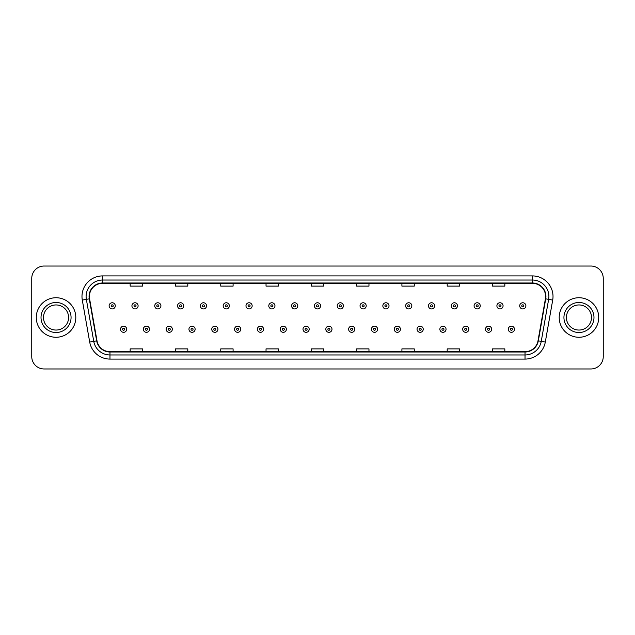 <?xml version="1.0" encoding="UTF-8"?>
<svg xmlns="http://www.w3.org/2000/svg" width="635" height="635" viewBox="0 0 635 635"><rect width="100%" height="100%" fill="white"/><g stroke="black" fill="none" stroke-linecap="round" stroke-linejoin="round"><path stroke-width="0.95" d="M36.282 317.5A19.764 19.764 0 0 0 56.047 337.264A19.764 19.764 0 0 0 75.803 317.5A19.764 19.764 0 0 0 56.047 297.736A19.764 19.764 0 0 0 36.282 317.5A19.764 19.764 0 0 0 56.047 337.264A19.764 19.764 0 0 0 75.803 317.5A19.764 19.764 0 0 0 56.047 297.736A19.764 19.764 0 0 0 36.282 317.5M559.197 317.5A19.764 19.764 0 0 0 578.953 337.264A19.764 19.764 0 0 0 598.718 317.5A19.764 19.764 0 0 0 578.953 297.736A19.764 19.764 0 0 0 559.197 317.5A19.764 19.764 0 0 0 578.953 337.264A19.764 19.764 0 0 0 598.718 317.5A19.764 19.764 0 0 0 578.953 297.736A19.764 19.764 0 0 0 559.197 317.5M89.392 296.497A13.176 13.176 0 0 1 102.568 283.329L532.432 283.329A13.176 13.176 0 0 1 545.409 298.791L538.004 340.789A13.176 13.176 0 0 1 525.026 351.671L109.974 351.671A13.176 13.176 0 0 1 96.996 340.789L89.591 298.791A13.176 13.176 0 0 1 89.392 296.497M89.067 296.497A13.502 13.502 0 0 0 89.273 298.847L96.679 340.844A13.502 13.502 0 0 0 109.974 352.004L525.026 352.004A13.502 13.502 0 0 0 538.321 340.844L545.727 298.847A13.502 13.502 0 0 0 532.432 282.996L102.568 282.996A13.502 13.502 0 0 0 89.067 296.497M82.296 300.077A20.59 20.59 0 0 1 102.568 275.915L532.432 275.915A20.59 20.59 0 0 1 552.704 300.077L545.298 342.074A20.59 20.59 0 0 1 525.026 359.085L109.974 359.085A20.59 20.59 0 0 1 89.702 342.074L82.296 300.077L86.352 299.363A16.47 16.47 0 0 1 102.568 280.035L532.432 280.035A16.47 16.47 0 0 1 548.648 299.363L541.242 341.36A16.47 16.47 0 0 1 525.026 354.965L109.974 354.965A16.47 16.47 0 0 1 93.758 341.36L86.352 299.363A16.47 16.47 0 0 1 86.098 296.497M603.25 278.384A12.351 12.351 0 0 0 590.899 266.033L44.101 266.033A12.351 12.351 0 0 0 31.75 278.384L31.75 356.616A12.351 12.351 0 0 0 44.101 368.967L590.899 368.967A12.351 12.351 0 0 0 603.25 356.616L603.25 278.384L603.25 356.616M538.321 340.844L541.242 341.36L548.648 299.363L552.704 300.077M311.325 283.329L311.325 286.115L323.675 286.115L323.675 283.329M266.033 283.329L266.033 286.115L278.384 286.115L278.384 283.329M220.742 283.329L220.742 286.115L233.093 286.115L233.093 283.329M175.45 283.329L175.45 286.115L187.801 286.115L187.801 283.329M130.159 283.329L130.159 286.115L142.51 286.115L142.51 283.329M356.616 283.329L356.616 286.115L368.967 286.115L368.967 283.329M401.907 283.329L401.907 286.115L414.258 286.115L414.258 283.329M447.199 283.329L447.199 286.115L459.55 286.115L459.55 283.329M492.49 283.329L492.49 286.115L504.841 286.115L504.841 283.329M323.675 351.671L323.675 348.885L311.325 348.885L311.325 351.671M278.384 351.671L278.384 348.885L266.033 348.885L266.033 351.671M233.093 351.671L233.093 348.885L220.742 348.885L220.742 351.671M187.801 351.671L187.801 348.885L175.45 348.885L175.45 351.671M142.51 351.671L142.51 348.885L130.159 348.885L130.159 351.671M368.967 351.671L368.967 348.885L356.616 348.885L356.616 351.671M414.258 351.671L414.258 348.885L401.907 348.885L401.907 351.671M459.55 351.671L459.55 348.885L447.199 348.885L447.199 351.671M504.841 351.671L504.841 348.885L492.49 348.885L492.49 351.671M31.75 278.384L31.75 356.616M590.899 266.033L44.101 266.033M44.101 368.967L590.899 368.967M115.292 305.848A3.088 3.088 0 0 1 112.205 308.935A3.088 3.088 0 0 1 109.117 305.848A3.088 3.088 0 0 1 112.205 302.76A3.088 3.088 0 0 1 115.292 305.848A3.088 3.088 0 0 0 112.205 302.76A3.088 3.088 0 0 0 109.117 305.848M120.523 329.232A3.088 3.088 0 0 1 123.611 326.144A3.088 3.088 0 0 1 126.698 329.232A3.088 3.088 0 0 1 123.611 332.319A3.088 3.088 0 0 1 120.523 329.232A3.088 3.088 0 0 0 123.611 332.319A3.088 3.088 0 0 0 126.698 329.232M68.596 317.5A12.549 12.549 0 0 0 56.047 304.951A12.549 12.549 0 0 0 43.49 317.5A12.549 12.549 0 0 0 56.047 330.049A12.549 12.549 0 0 0 68.596 317.5A12.549 12.549 0 0 1 56.047 330.049A12.549 12.549 0 0 1 43.49 317.5M138.105 305.848A3.088 3.088 0 0 1 135.017 308.935A3.088 3.088 0 0 1 131.929 305.848A3.088 3.088 0 0 1 135.017 302.76A3.088 3.088 0 0 1 138.105 305.848A3.088 3.088 0 0 0 135.017 302.76A3.088 3.088 0 0 0 131.929 305.848M160.917 305.848A3.088 3.088 0 0 1 157.829 308.935A3.088 3.088 0 0 1 154.742 305.848A3.088 3.088 0 0 1 157.829 302.76A3.088 3.088 0 0 1 160.917 305.848A3.088 3.088 0 0 0 157.829 302.76A3.088 3.088 0 0 0 154.742 305.848M183.721 305.848A3.088 3.088 0 0 1 180.634 308.935A3.088 3.088 0 0 1 177.546 305.848A3.088 3.088 0 0 1 180.634 302.76A3.088 3.088 0 0 1 183.721 305.848A3.088 3.088 0 0 0 180.634 302.76A3.088 3.088 0 0 0 177.546 305.848M206.534 305.848A3.088 3.088 0 0 1 203.446 308.935A3.088 3.088 0 0 1 200.358 305.848A3.088 3.088 0 0 1 203.446 302.76A3.088 3.088 0 0 1 206.534 305.848A3.088 3.088 0 0 0 203.446 302.76A3.088 3.088 0 0 0 200.358 305.848M143.335 329.232A3.088 3.088 0 0 1 146.423 326.144A3.088 3.088 0 0 1 149.511 329.232A3.088 3.088 0 0 1 146.423 332.319A3.088 3.088 0 0 1 143.335 329.232A3.088 3.088 0 0 0 146.423 332.319A3.088 3.088 0 0 0 149.511 329.232M166.14 329.232A3.088 3.088 0 0 1 169.227 326.144A3.088 3.088 0 0 1 172.323 329.232A3.088 3.088 0 0 1 169.227 332.319A3.088 3.088 0 0 1 166.14 329.232A3.088 3.088 0 0 0 169.227 332.319A3.088 3.088 0 0 0 172.323 329.232M188.952 329.232A3.088 3.088 0 0 1 192.04 326.144A3.088 3.088 0 0 1 195.128 329.232A3.088 3.088 0 0 1 192.04 332.319A3.088 3.088 0 0 1 188.952 329.232A3.088 3.088 0 0 0 192.04 332.319A3.088 3.088 0 0 0 195.128 329.232M591.51 317.5A12.549 12.549 0 0 0 578.953 304.951A12.549 12.549 0 0 0 566.404 317.5A12.549 12.549 0 0 0 578.953 330.049A12.549 12.549 0 0 0 591.51 317.5A12.549 12.549 0 0 1 578.953 330.049A12.549 12.549 0 0 1 566.404 317.5M229.346 305.848A3.088 3.088 0 0 1 226.258 308.935A3.088 3.088 0 0 1 223.171 305.848A3.088 3.088 0 0 1 226.258 302.76A3.088 3.088 0 0 1 229.346 305.848A3.088 3.088 0 0 0 226.258 302.76A3.088 3.088 0 0 0 223.171 305.848M252.159 305.848A3.088 3.088 0 0 1 249.071 308.935A3.088 3.088 0 0 1 245.983 305.848A3.088 3.088 0 0 1 249.071 302.76A3.088 3.088 0 0 1 252.159 305.848A3.088 3.088 0 0 0 249.071 302.76A3.088 3.088 0 0 0 245.983 305.848M274.963 305.848A3.088 3.088 0 0 1 271.875 308.935A3.088 3.088 0 0 1 268.788 305.848A3.088 3.088 0 0 1 271.875 302.76A3.088 3.088 0 0 1 274.963 305.848A3.088 3.088 0 0 0 271.875 302.76A3.088 3.088 0 0 0 268.788 305.848M211.765 329.232A3.088 3.088 0 0 1 214.852 326.144A3.088 3.088 0 0 1 217.94 329.232A3.088 3.088 0 0 1 214.852 332.319A3.088 3.088 0 0 1 211.765 329.232A3.088 3.088 0 0 0 214.852 332.319A3.088 3.088 0 0 0 217.94 329.232M234.577 329.232A3.088 3.088 0 0 1 237.665 326.144A3.088 3.088 0 0 1 240.752 329.232A3.088 3.088 0 0 1 237.665 332.319A3.088 3.088 0 0 1 234.577 329.232A3.088 3.088 0 0 0 237.665 332.319A3.088 3.088 0 0 0 240.752 329.232M257.389 329.232A3.088 3.088 0 0 1 260.477 326.144A3.088 3.088 0 0 1 263.565 329.232A3.088 3.088 0 0 1 260.477 332.319A3.088 3.088 0 0 1 257.389 329.232A3.088 3.088 0 0 0 260.477 332.319A3.088 3.088 0 0 0 263.565 329.232M297.775 305.848A3.088 3.088 0 0 1 294.688 308.935A3.088 3.088 0 0 1 291.6 305.848A3.088 3.088 0 0 1 294.688 302.76A3.088 3.088 0 0 1 297.775 305.848A3.088 3.088 0 0 0 294.688 302.76A3.088 3.088 0 0 0 291.6 305.848M320.588 305.848A3.088 3.088 0 0 1 317.5 308.935A3.088 3.088 0 0 1 314.412 305.848A3.088 3.088 0 0 1 317.5 302.76A3.088 3.088 0 0 1 320.588 305.848A3.088 3.088 0 0 0 317.5 302.76A3.088 3.088 0 0 0 314.412 305.848M343.4 305.848A3.088 3.088 0 0 1 340.312 308.935A3.088 3.088 0 0 1 337.225 305.848A3.088 3.088 0 0 1 340.312 302.76A3.088 3.088 0 0 1 343.4 305.848A3.088 3.088 0 0 0 340.312 302.76A3.088 3.088 0 0 0 337.225 305.848M366.212 305.848A3.088 3.088 0 0 1 363.125 308.935A3.088 3.088 0 0 1 360.037 305.848A3.088 3.088 0 0 1 363.125 302.76A3.088 3.088 0 0 1 366.212 305.848A3.088 3.088 0 0 0 363.125 302.76A3.088 3.088 0 0 0 360.037 305.848M389.017 305.848A3.088 3.088 0 0 1 385.929 308.935A3.088 3.088 0 0 1 382.841 305.848A3.088 3.088 0 0 1 385.929 302.76A3.088 3.088 0 0 1 389.017 305.848A3.088 3.088 0 0 0 385.929 302.76A3.088 3.088 0 0 0 382.841 305.848M280.194 329.232A3.088 3.088 0 0 1 283.281 326.144A3.088 3.088 0 0 1 286.369 329.232A3.088 3.088 0 0 1 283.281 332.319A3.088 3.088 0 0 1 280.194 329.232A3.088 3.088 0 0 0 283.281 332.319A3.088 3.088 0 0 0 286.369 329.232M303.006 329.232A3.088 3.088 0 0 1 306.094 326.144A3.088 3.088 0 0 1 309.181 329.232A3.088 3.088 0 0 1 306.094 332.319A3.088 3.088 0 0 1 303.006 329.232A3.088 3.088 0 0 0 306.094 332.319A3.088 3.088 0 0 0 309.181 329.232M325.818 329.232A3.088 3.088 0 0 1 328.906 326.144A3.088 3.088 0 0 1 331.994 329.232A3.088 3.088 0 0 1 328.906 332.319A3.088 3.088 0 0 1 325.818 329.232A3.088 3.088 0 0 0 328.906 332.319A3.088 3.088 0 0 0 331.994 329.232M348.631 329.232A3.088 3.088 0 0 1 351.719 326.144A3.088 3.088 0 0 1 354.806 329.232A3.088 3.088 0 0 1 351.719 332.319A3.088 3.088 0 0 1 348.631 329.232A3.088 3.088 0 0 0 351.719 332.319A3.088 3.088 0 0 0 354.806 329.232M371.435 329.232A3.088 3.088 0 0 1 374.523 326.144A3.088 3.088 0 0 1 377.611 329.232A3.088 3.088 0 0 1 374.523 332.319A3.088 3.088 0 0 1 371.435 329.232A3.088 3.088 0 0 0 374.523 332.319A3.088 3.088 0 0 0 377.611 329.232M411.829 305.848A3.088 3.088 0 0 1 408.742 308.935A3.088 3.088 0 0 1 405.654 305.848A3.088 3.088 0 0 1 408.742 302.76A3.088 3.088 0 0 1 411.829 305.848A3.088 3.088 0 0 0 408.742 302.76A3.088 3.088 0 0 0 405.654 305.848M434.642 305.848A3.088 3.088 0 0 1 431.554 308.935A3.088 3.088 0 0 1 428.466 305.848A3.088 3.088 0 0 1 431.554 302.76A3.088 3.088 0 0 1 434.642 305.848A3.088 3.088 0 0 0 431.554 302.76A3.088 3.088 0 0 0 428.466 305.848M457.454 305.848A3.088 3.088 0 0 1 454.366 308.935A3.088 3.088 0 0 1 451.279 305.848A3.088 3.088 0 0 1 454.366 302.76A3.088 3.088 0 0 1 457.454 305.848A3.088 3.088 0 0 0 454.366 302.76A3.088 3.088 0 0 0 451.279 305.848M480.258 305.848A3.088 3.088 0 0 1 477.171 308.935A3.088 3.088 0 0 1 474.083 305.848A3.088 3.088 0 0 1 477.171 302.76A3.088 3.088 0 0 1 480.258 305.848A3.088 3.088 0 0 0 477.171 302.76A3.088 3.088 0 0 0 474.083 305.848M503.071 305.848A3.088 3.088 0 0 1 499.983 308.935A3.088 3.088 0 0 1 496.895 305.848A3.088 3.088 0 0 1 499.983 302.76A3.088 3.088 0 0 1 503.071 305.848A3.088 3.088 0 0 0 499.983 302.76A3.088 3.088 0 0 0 496.895 305.848M525.883 305.848A3.088 3.088 0 0 1 522.795 308.935A3.088 3.088 0 0 1 519.708 305.848A3.088 3.088 0 0 1 522.795 302.76A3.088 3.088 0 0 1 525.883 305.848A3.088 3.088 0 0 0 522.795 302.76A3.088 3.088 0 0 0 519.708 305.848M394.248 329.232A3.088 3.088 0 0 1 397.335 326.144A3.088 3.088 0 0 1 400.423 329.232A3.088 3.088 0 0 1 397.335 332.319A3.088 3.088 0 0 1 394.248 329.232A3.088 3.088 0 0 0 397.335 332.319A3.088 3.088 0 0 0 400.423 329.232M417.06 329.232A3.088 3.088 0 0 1 420.148 326.144A3.088 3.088 0 0 1 423.235 329.232A3.088 3.088 0 0 1 420.148 332.319A3.088 3.088 0 0 1 417.06 329.232A3.088 3.088 0 0 0 420.148 332.319A3.088 3.088 0 0 0 423.235 329.232M439.872 329.232A3.088 3.088 0 0 1 442.96 326.144A3.088 3.088 0 0 1 446.048 329.232A3.088 3.088 0 0 1 442.96 332.319A3.088 3.088 0 0 1 439.872 329.232A3.088 3.088 0 0 0 442.96 332.319A3.088 3.088 0 0 0 446.048 329.232M462.677 329.232A3.088 3.088 0 0 1 465.772 326.144A3.088 3.088 0 0 1 468.86 329.232A3.088 3.088 0 0 1 465.772 332.319A3.088 3.088 0 0 1 462.677 329.232A3.088 3.088 0 0 0 465.772 332.319A3.088 3.088 0 0 0 468.86 329.232M485.489 329.232A3.088 3.088 0 0 1 488.577 326.144A3.088 3.088 0 0 1 491.665 329.232A3.088 3.088 0 0 1 488.577 332.319A3.088 3.088 0 0 1 485.489 329.232A3.088 3.088 0 0 0 488.577 332.319A3.088 3.088 0 0 0 491.665 329.232M508.302 329.232A3.088 3.088 0 0 1 511.389 326.144A3.088 3.088 0 0 1 514.477 329.232A3.088 3.088 0 0 1 511.389 332.319A3.088 3.088 0 0 1 508.302 329.232A3.088 3.088 0 0 0 511.389 332.319A3.088 3.088 0 0 0 514.477 329.232M532.432 275.915L532.432 282.996M86.352 299.363L89.273 298.847M109.974 359.085L109.974 352.004M525.026 352.004L525.026 359.085M89.702 342.074L96.679 340.844M545.727 298.847L548.648 299.363M102.568 275.915L102.568 282.996M541.242 341.36L545.298 342.074M111.173 305.848A1.032 1.032 0 0 0 112.205 306.88A1.032 1.032 0 0 0 113.236 305.848A1.032 1.032 0 0 0 112.205 304.816A1.032 1.032 0 0 0 111.173 305.848M124.643 329.232A1.032 1.032 0 0 0 123.611 328.208A1.032 1.032 0 0 0 122.579 329.232A1.032 1.032 0 0 0 123.611 330.263A1.032 1.032 0 0 0 124.643 329.232M71.064 317.5A15.018 15.018 0 0 0 56.047 302.482A15.018 15.018 0 0 0 41.021 317.5A15.018 15.018 0 0 0 56.047 332.518A15.018 15.018 0 0 0 71.064 317.5M133.985 305.848A1.032 1.032 0 0 0 135.017 306.88A1.032 1.032 0 0 0 136.041 305.848A1.032 1.032 0 0 0 135.017 304.816A1.032 1.032 0 0 0 133.985 305.848M156.797 305.848A1.032 1.032 0 0 0 157.829 306.88A1.032 1.032 0 0 0 158.853 305.848A1.032 1.032 0 0 0 157.829 304.816A1.032 1.032 0 0 0 156.797 305.848M179.61 305.848A1.032 1.032 0 0 0 180.634 306.88A1.032 1.032 0 0 0 181.666 305.848A1.032 1.032 0 0 0 180.634 304.816A1.032 1.032 0 0 0 179.61 305.848M202.414 305.848A1.032 1.032 0 0 0 203.446 306.88A1.032 1.032 0 0 0 204.478 305.848A1.032 1.032 0 0 0 203.446 304.816A1.032 1.032 0 0 0 202.414 305.848M147.447 329.232A1.032 1.032 0 0 0 146.423 328.208A1.032 1.032 0 0 0 145.391 329.232A1.032 1.032 0 0 0 146.423 330.263A1.032 1.032 0 0 0 147.447 329.232M170.259 329.232A1.032 1.032 0 0 0 169.227 328.208A1.032 1.032 0 0 0 168.204 329.232A1.032 1.032 0 0 0 169.227 330.263A1.032 1.032 0 0 0 170.259 329.232M193.072 329.232A1.032 1.032 0 0 0 192.04 328.208A1.032 1.032 0 0 0 191.016 329.232A1.032 1.032 0 0 0 192.04 330.263A1.032 1.032 0 0 0 193.072 329.232M593.979 317.5A15.018 15.018 0 0 0 578.953 302.482A15.018 15.018 0 0 0 563.936 317.5A15.018 15.018 0 0 0 578.953 332.518A15.018 15.018 0 0 0 593.979 317.5M225.227 305.848A1.032 1.032 0 0 0 226.258 306.88A1.032 1.032 0 0 0 227.29 305.848A1.032 1.032 0 0 0 226.258 304.816A1.032 1.032 0 0 0 225.227 305.848M248.039 305.848A1.032 1.032 0 0 0 249.071 306.88A1.032 1.032 0 0 0 250.095 305.848A1.032 1.032 0 0 0 249.071 304.816A1.032 1.032 0 0 0 248.039 305.848M270.851 305.848A1.032 1.032 0 0 0 271.875 306.88A1.032 1.032 0 0 0 272.907 305.848A1.032 1.032 0 0 0 271.875 304.816A1.032 1.032 0 0 0 270.851 305.848M215.884 329.232A1.032 1.032 0 0 0 214.852 328.208A1.032 1.032 0 0 0 213.82 329.232A1.032 1.032 0 0 0 214.852 330.263A1.032 1.032 0 0 0 215.884 329.232M238.689 329.232A1.032 1.032 0 0 0 237.665 328.208A1.032 1.032 0 0 0 236.633 329.232A1.032 1.032 0 0 0 237.665 330.263A1.032 1.032 0 0 0 238.689 329.232M261.501 329.232A1.032 1.032 0 0 0 260.477 328.208A1.032 1.032 0 0 0 259.445 329.232A1.032 1.032 0 0 0 260.477 330.263A1.032 1.032 0 0 0 261.501 329.232M293.664 305.848A1.032 1.032 0 0 0 294.688 306.88A1.032 1.032 0 0 0 295.719 305.848A1.032 1.032 0 0 0 294.688 304.816A1.032 1.032 0 0 0 293.664 305.848M316.468 305.848A1.032 1.032 0 0 0 317.5 306.88A1.032 1.032 0 0 0 318.532 305.848A1.032 1.032 0 0 0 317.5 304.816A1.032 1.032 0 0 0 316.468 305.848M339.28 305.848A1.032 1.032 0 0 0 340.312 306.88A1.032 1.032 0 0 0 341.336 305.848A1.032 1.032 0 0 0 340.312 304.816A1.032 1.032 0 0 0 339.28 305.848M362.093 305.848A1.032 1.032 0 0 0 363.125 306.88A1.032 1.032 0 0 0 364.149 305.848A1.032 1.032 0 0 0 363.125 304.816A1.032 1.032 0 0 0 362.093 305.848M384.905 305.848A1.032 1.032 0 0 0 385.929 306.88A1.032 1.032 0 0 0 386.961 305.848A1.032 1.032 0 0 0 385.929 304.816A1.032 1.032 0 0 0 384.905 305.848M284.313 329.232A1.032 1.032 0 0 0 283.281 328.208A1.032 1.032 0 0 0 282.257 329.232A1.032 1.032 0 0 0 283.281 330.263A1.032 1.032 0 0 0 284.313 329.232M307.126 329.232A1.032 1.032 0 0 0 306.094 328.208A1.032 1.032 0 0 0 305.062 329.232A1.032 1.032 0 0 0 306.094 330.263A1.032 1.032 0 0 0 307.126 329.232M329.938 329.232A1.032 1.032 0 0 0 328.906 328.208A1.032 1.032 0 0 0 327.874 329.232A1.032 1.032 0 0 0 328.906 330.263A1.032 1.032 0 0 0 329.938 329.232M352.742 329.232A1.032 1.032 0 0 0 351.719 328.208A1.032 1.032 0 0 0 350.687 329.232A1.032 1.032 0 0 0 351.719 330.263A1.032 1.032 0 0 0 352.742 329.232M375.555 329.232A1.032 1.032 0 0 0 374.523 328.208A1.032 1.032 0 0 0 373.499 329.232A1.032 1.032 0 0 0 374.523 330.263A1.032 1.032 0 0 0 375.555 329.232M407.71 305.848A1.032 1.032 0 0 0 408.742 306.88A1.032 1.032 0 0 0 409.773 305.848A1.032 1.032 0 0 0 408.742 304.816A1.032 1.032 0 0 0 407.71 305.848M430.522 305.848A1.032 1.032 0 0 0 431.554 306.88A1.032 1.032 0 0 0 432.586 305.848A1.032 1.032 0 0 0 431.554 304.816A1.032 1.032 0 0 0 430.522 305.848M453.334 305.848A1.032 1.032 0 0 0 454.366 306.88A1.032 1.032 0 0 0 455.39 305.848A1.032 1.032 0 0 0 454.366 304.816A1.032 1.032 0 0 0 453.334 305.848M476.147 305.848A1.032 1.032 0 0 0 477.171 306.88A1.032 1.032 0 0 0 478.203 305.848A1.032 1.032 0 0 0 477.171 304.816A1.032 1.032 0 0 0 476.147 305.848M498.959 305.848A1.032 1.032 0 0 0 499.983 306.88A1.032 1.032 0 0 0 501.015 305.848A1.032 1.032 0 0 0 499.983 304.816A1.032 1.032 0 0 0 498.959 305.848M521.764 305.848A1.032 1.032 0 0 0 522.795 306.88A1.032 1.032 0 0 0 523.827 305.848A1.032 1.032 0 0 0 522.795 304.816A1.032 1.032 0 0 0 521.764 305.848M398.367 329.232A1.032 1.032 0 0 0 397.335 328.208A1.032 1.032 0 0 0 396.311 329.232A1.032 1.032 0 0 0 397.335 330.263A1.032 1.032 0 0 0 398.367 329.232M421.18 329.232A1.032 1.032 0 0 0 420.148 328.208A1.032 1.032 0 0 0 419.116 329.232A1.032 1.032 0 0 0 420.148 330.263A1.032 1.032 0 0 0 421.18 329.232M443.984 329.232A1.032 1.032 0 0 0 442.96 328.208A1.032 1.032 0 0 0 441.928 329.232A1.032 1.032 0 0 0 442.96 330.263A1.032 1.032 0 0 0 443.984 329.232M466.796 329.232A1.032 1.032 0 0 0 465.772 328.208A1.032 1.032 0 0 0 464.741 329.232A1.032 1.032 0 0 0 465.772 330.263A1.032 1.032 0 0 0 466.796 329.232M489.609 329.232A1.032 1.032 0 0 0 488.577 328.208A1.032 1.032 0 0 0 487.553 329.232A1.032 1.032 0 0 0 488.577 330.263A1.032 1.032 0 0 0 489.609 329.232M512.421 329.232A1.032 1.032 0 0 0 511.389 328.208A1.032 1.032 0 0 0 510.357 329.232A1.032 1.032 0 0 0 511.389 330.263A1.032 1.032 0 0 0 512.421 329.232"/></g></svg>
